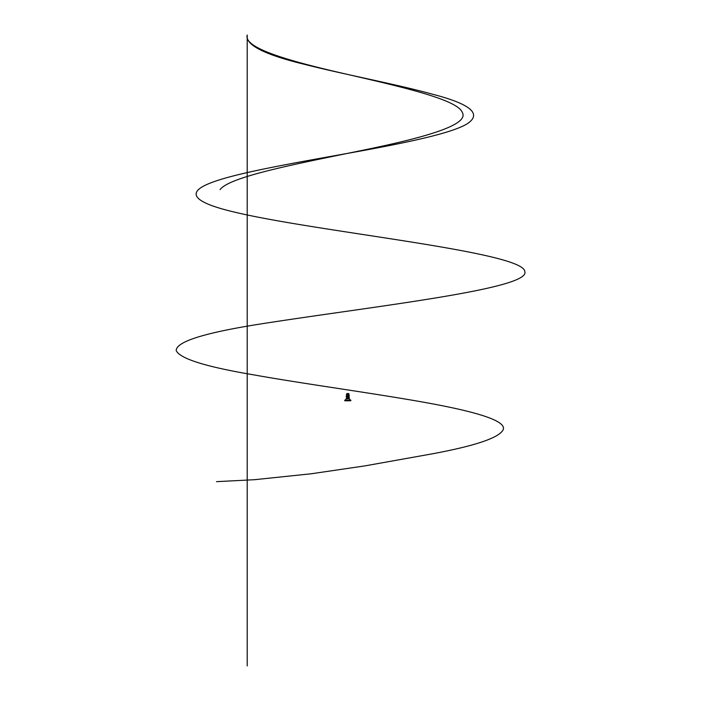 <?xml version="1.0" encoding="UTF-8"?>
<svg xmlns="http://www.w3.org/2000/svg" width="701" height="701" viewBox="0 0 701 701"><rect width="100%" height="100%" fill="white"/><g stroke="black" fill="none" stroke-linecap="round" stroke-linejoin="round"><path stroke-width="1.05" d="M349.282 400.797L346.32 400.797M346.758 395.346L348.94 394.304L348.809 393.568L346.802 393.55L346.522 395.049M348.809 393.568L346.793 393.568L346.539 394.987M346.136 398.843L344.796 400.797L350.859 400.744L349.466 398.843L346.136 398.843A1.288 1.288 0 0 0 346.504 398.063L346.995 397.94L346.653 397.485L346.995 397.94L349.072 397.406L348.844 396.109L347.065 397.081M346.758 396.889L346.89 398.01M348.993 397.677L349.089 398.019A1.288 1.288 0 0 0 349.466 398.843M346.285 395.154L348.835 394.514L346.776 395.259L346.531 396.573M348.826 396.161L346.084 396.705L346.75 396.941M346.574 396.512L349.054 395.723M346.531 394.987L349.063 394.348M346.504 398.063L349.089 398.019M348.975 397.607L347.284 398.019M346.802 396.407L349.361 396.047M349.054 397.327L346.487 398.028L349.352 397.493M216.486 481.666L254.568 479.694L311.191 473.78L364.853 465.893L432.692 453.757C476.119 445.661 499.655 437.564 503.3 429.476C506.56 419.356 466.629 409.235 405.677 399.123C357.615 391.027 298.74 382.93 253.525 374.833C205.656 366.746 179.877 358.649 176.196 350.553C176.188 341.448 205.892 332.344 265.302 323.24C375.92 306.039 530.561 288.838 524.839 271.637C524.068 251.922 319.647 232.206 236.132 212.491C193.371 202.633 184.898 192.775 210.721 182.917C235.597 173.059 293.062 163.202 347.801 153.344C402.83 143.486 451.348 133.628 467.217 123.77C482.262 113.912 470.669 104.055 432.438 94.197C396.959 84.339 344.279 74.481 305.645 64.623C264.619 54.766 245.14 44.908 247.208 35.05L247.208 665.95M247.208 35.05C243.361 47.931 288.006 60.812 344.419 73.693C400.35 86.573 457.376 99.454 462.248 112.335C470.02 125.216 422.721 138.097 359.254 150.978C296.479 163.859 229.429 176.74 220.061 189.62M350.859 400.744L344.743 400.744M350.859 400.253L344.743 400.253M350.842 400.218L344.761 400.218M348.818 394.4L349.063 395.767M347.065 395.478L346.487 395.285M349.352 395.793L348.844 395.644M347.013 397.064L346.303 396.836"/></g></svg>
